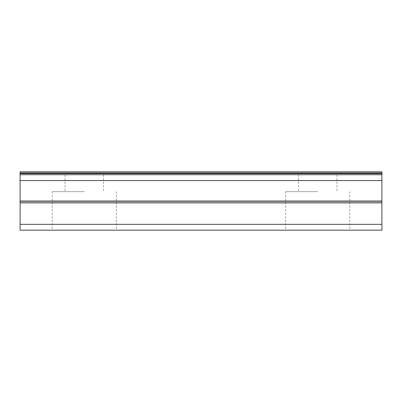 <?xml version="1.0" encoding="UTF-8"?>
<svg xmlns="http://www.w3.org/2000/svg" width="402" height="402" viewBox="0 0 402 402"><rect width="100%" height="100%" fill="white"/><g stroke="black" fill="none" stroke-linecap="round" stroke-linejoin="round"><path stroke-width="0.3" stroke-dasharray="2.01 1.51" d="M84.289 191.664L52.195 191.664L84.289 191.664M84.289 230.175L116.384 230.175L84.289 230.175M84.289 174.739L65.034 174.739L84.289 174.739M317.711 191.664L285.616 191.664L317.711 191.664M317.711 230.175L349.805 230.175L317.711 230.175M317.711 174.739L336.966 174.739L317.711 174.739M20.1 174.739L381.9 174.739M20.1 201L20.1 203.337L381.9 203.337L20.1 203.337L20.1 202.166L381.9 202.166L381.9 201L381.9 203.337L381.9 202.166L20.1 202.166L20.1 201L381.9 201M381.9 224.341L381.9 230.175L20.1 230.175L20.1 171.825L381.9 171.825L381.9 224.341L20.1 224.341M381.9 172.991L20.1 172.991M52.195 191.664L52.195 230.175M116.384 191.664L116.384 230.175M65.034 174.739L65.034 191.664M103.545 174.739L103.545 191.664M285.616 191.664L285.616 230.175M349.805 191.664L349.805 230.175M298.455 174.739L298.455 191.664M336.966 174.739L336.966 191.664"/><path stroke-width="0.6" d="M381.9 180.573L381.9 174.739L20.1 174.739L20.1 230.175L381.9 230.175L381.9 180.573L20.1 180.573M381.9 174.739L381.9 171.825L20.1 171.825L20.1 174.739M381.9 201L20.1 201M381.9 224.341L20.1 224.341M20.1 202.166L381.9 202.166M20.1 172.991L381.9 172.991M381.9 173.574L20.1 173.574"/></g></svg>

